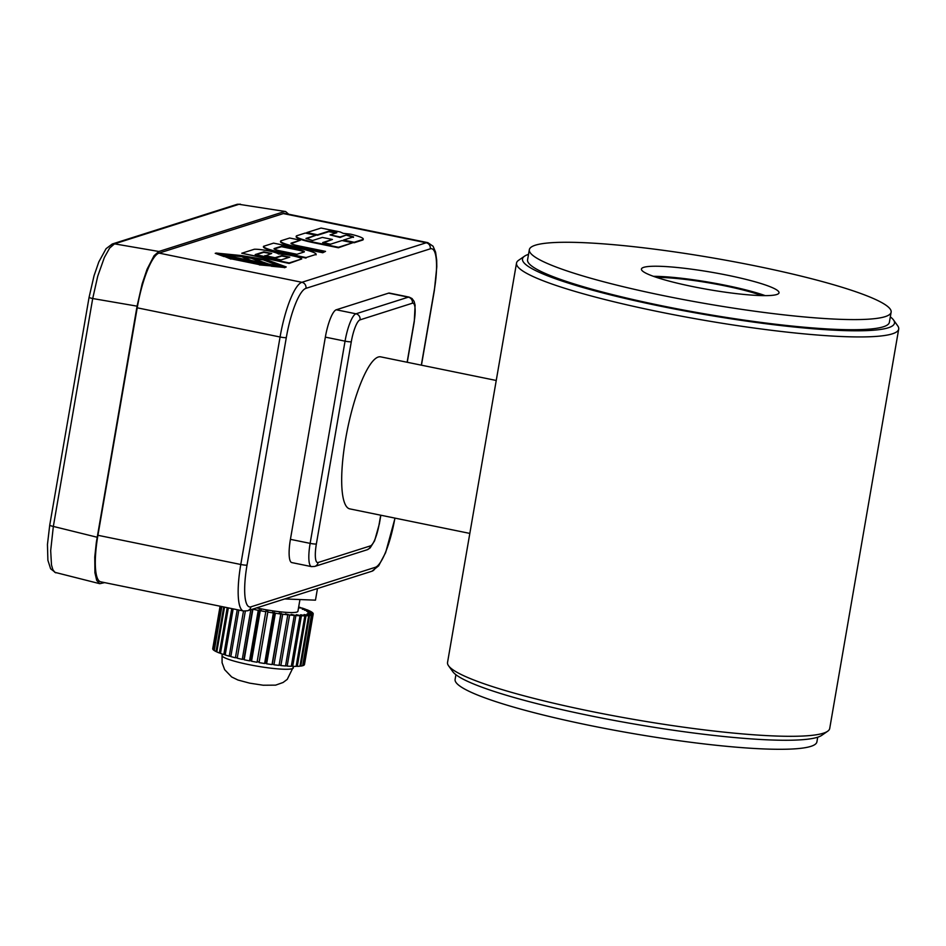 <?xml version="1.0" encoding="UTF-8"?>
<svg xmlns="http://www.w3.org/2000/svg" width="946" height="946" viewBox="0 0 946 946"><rect width="100%" height="100%" fill="white"/><g stroke="black" fill="none" stroke-linecap="round" stroke-linejoin="round"><path stroke-width="1.42" d="M97.166 537.245L53.343 526.425L50.682 550.596L51.486 564.963L52.846 569.622L54.785 572.306L99.779 583.694L96.717 580.454L94.931 572.791L94.766 556.993L96.338 542.377L137.075 306.161L92.708 298.534L97.734 276.185L104.379 257.454L109.653 248.053L114.513 243.855L238.948 204.301L285.645 211.537L238.948 204.301A5.168 4.99 -107.6 0 0 236.677 204.454A5.168 4.99 -107.6 0 0 236.666 204.466L112.243 244.009A5.168 4.99 72.4 0 1 112.243 244.009L112.243 244.009A5.168 4.99 72.4 0 1 114.513 243.855L158.881 251.482L284.143 211.668M104.628 582.618L99.779 583.694M288.636 214.21L285.645 211.537M158.881 251.482L154.068 255.692L147.079 269.22L142.16 283.824L137.075 306.161M241.774 253.244L289.098 263.437L301.75 258.944A13.185 1.655 9.8 0 0 292.799 255.846A13.185 1.655 9.8 0 0 278.396 253.977A13.185 1.655 9.8 0 0 268.132 250.808A13.185 1.655 9.8 0 0 254.332 249.247L241.774 253.244L289.192 262.929L301.75 258.944M289.157 257.336L281.79 256.035L274.979 258.199L264.797 256.13L271.691 253.457L263.816 251.837L255.184 254.58L281.128 259.89L289.76 257.146L281.873 255.538L275.061 257.702L264.88 255.621M271.088 253.646L263.721 252.346L256.106 254.77M316.059 254.864A24.691 3.11 9.8 0 0 316.059 254.841A24.691 3.11 9.8 0 0 316.07 254.805L316.153 254.332A24.691 3.11 9.8 0 0 316.153 254.332A24.691 3.11 9.8 0 0 297.269 247.982L273.56 243.134L263.508 246.327A25.14 3.169 9.8 0 0 282.381 252.712L306.09 257.56L316.141 254.368L306.09 257.56M263.508 246.327L263.426 246.835A25.14 3.169 9.8 0 0 282.298 253.221L306.007 258.069M304.115 252.003A9.389 1.183 9.8 0 0 297.292 249.91L281.53 246.693L274.257 248.999M297.375 249.401L281.612 246.185L274.245 248.526A9.034 1.135 9.8 0 0 274.056 248.703A9.034 1.135 9.8 0 0 281.151 251.068L296.914 254.285L304.104 252.003A9.389 1.183 9.8 0 0 304.375 251.778A9.389 1.183 9.8 0 0 297.375 249.401L297.292 249.91M300.402 240.201L289.689 238.014L281.009 240.769A23.851 3.004 9.8 0 0 280.619 241.195A23.851 3.004 9.8 0 0 299.137 247.391L322.846 252.227L325.53 251.376L297.162 245.582A10.264 1.289 -170.2 0 1 291.001 243.299A10.264 1.289 -170.2 0 1 291.108 243.157L300.402 240.201L291.179 243.607M280.619 241.195L280.524 241.703A23.851 3.004 9.8 0 0 299.054 247.887L322.763 252.736L325.53 251.376M323.591 242.755L332.436 239.468L322.35 237.411L312.594 240.509L305.96 238.439L316.011 235.235L305.286 233.047L296.618 235.802A23.851 3.004 9.8 0 0 296.228 236.228A23.851 3.004 9.8 0 0 314.758 242.424L338.467 247.273L352.716 242.744L341.991 240.544L330.556 244.186L322.681 242.578L332.436 239.468M296.228 236.228L296.145 236.737A23.851 3.004 9.8 0 0 314.663 242.933L338.384 247.769L352.716 242.744M306.48 238.747L316.011 235.235M330.059 234.892L340.063 237.458L346.91 234.797L353.544 236.878L343.493 240.071L354.206 242.259L362.886 239.504A23.851 3.004 9.8 0 0 363.276 239.078A23.851 3.004 9.8 0 0 350.588 234.159L343.268 233.355L340.182 231.959L321.037 228.045L306.788 232.574L317.513 234.762L328.936 231.131L336.823 232.74L330.059 234.892L340.158 236.949L346.91 234.797M306.788 232.574L317.418 235.27L328.853 231.64L335.818 233.059M343.493 240.071L354.123 242.767L362.791 240.012A23.851 3.004 9.8 0 0 363.181 239.586L363.276 239.078M346.827 235.306L353.449 237.387M284.533 267.73L286.248 266.961L267.576 260.067L241.809 255.597L216.066 253.055L252.346 257.974M221.459 254.604L241.963 256.65L250.997 260.422L263.615 263L251.518 258.353L242.093 256.827L249.389 260.304M251.624 258.4L264.726 259.843L284.994 267.363L286.248 266.961M252.334 258.412L255.101 258.483M264.632 260.351L283.079 267.198M254.403 259.133L268.581 264.029L281.187 266.606L263.118 259.807L254.403 259.133M254.687 259.37L266.618 263.828M271.325 266.228L284.569 267.493L215.215 253.327L223.15 255.858L271.916 265.826L284.569 267.493M215.215 253.327L224.025 256.567M259.358 264.904L271.372 265.932L224.084 256.271L229.228 258.234L260.753 264.667L271.372 265.932M224.084 256.271L230.978 259.109M259.405 264.62L231.037 258.814M317.478 588.542L315.467 600.166L284.746 598.936M299.953 599.551L297.919 611.317A31.029 3.902 -170.2 0 1 256.543 607.9M300.024 665.901L300.816 666.079A46.543 5.865 -170.2 0 0 302.673 665.724L311.4 615.172A46.543 5.865 -170.2 0 1 309.543 615.527L304.068 614.569L308.703 615.633L299.977 666.185A46.543 5.865 -170.2 0 1 297.281 666.351L296.193 666.079M308.703 615.633A46.543 5.865 -170.2 0 1 306.007 615.799L300.651 614.746L304.872 615.822L296.145 666.374A46.543 5.865 -170.2 0 1 292.692 666.351L291.344 665.96M304.872 615.822A46.543 5.865 -170.2 0 1 301.419 615.799L296.323 614.675L300.024 615.751L291.285 666.303A46.543 5.865 -170.2 0 1 287.17 666.09L285.609 665.558M300.024 615.751A46.543 5.865 -170.2 0 1 295.897 615.539L291.202 614.368L294.277 615.42L285.538 665.972A46.543 5.865 -170.2 0 1 280.867 665.558L279.153 664.849M294.277 615.42A46.543 5.865 -170.2 0 1 289.606 615.006L285.432 613.848L287.797 614.829L279.07 665.381A46.543 5.865 -170.2 0 1 273.962 664.79L272.141 663.867M287.797 614.829A46.543 5.865 -170.2 0 1 282.7 614.238L279.165 613.103L280.761 614.001L272.022 664.553A46.543 5.865 -170.2 0 1 266.642 663.796L264.738 662.85M280.761 614.001A46.543 5.865 -170.2 0 1 275.369 613.245L272.578 612.168L273.359 612.949L264.62 663.501A46.543 5.865 -170.2 0 1 259.098 662.614L259.157 661.963L257.17 661.621M265.791 611.707L257.052 662.259A46.543 5.865 -170.2 0 1 251.541 661.254L260.268 610.702A46.543 5.865 -170.2 0 0 265.791 611.707L265.85 611.057L267.884 611.412L267.824 612.062L259.098 662.614M260.268 610.702L261.167 610.205L258.258 610.312L249.531 660.864L251.648 660.604M249.531 660.864A46.543 5.865 -170.2 0 1 244.174 659.776L252.901 609.224A46.543 5.865 -170.2 0 0 258.258 610.312M250.832 609.721L242.259 659.362L244.293 659.102M242.259 659.362A46.543 5.865 -170.2 0 1 237.21 658.203L245.333 611.151M243.5 610.998L235.424 657.777L237.304 657.659M235.424 657.777A46.543 5.865 -170.2 0 1 230.824 656.595L238.865 610.04M237.245 609.709L229.228 656.157L230.895 656.169M229.228 656.157A46.543 5.865 -170.2 0 1 225.195 654.975L233.154 608.881M231.77 608.597L223.824 654.549L225.254 654.62M223.824 654.549A46.543 5.865 -170.2 0 1 220.477 653.402L228.341 607.888M227.206 607.663L219.377 653L220.524 653.095M219.377 653A46.543 5.865 -170.2 0 1 216.8 651.924L224.533 607.119M223.705 606.942L216.007 651.546L216.847 651.64M216.007 651.546A46.543 5.865 -170.2 0 1 214.269 650.564L221.861 606.575M221.34 606.469L214.304 650.304M213.784 650.233A46.543 5.865 -170.2 0 1 212.933 649.382L220.383 606.268M220.193 606.232L212.98 649.122M212.791 649.086A46.543 5.865 -170.2 0 1 212.744 648.66L220.087 606.209M298.51 607.876L302.129 608.065A46.543 5.865 -170.2 0 1 305.475 609.212L302.282 609.236L306.575 609.614A46.543 5.865 -170.2 0 1 309.153 610.69L304.47 610.158L309.957 611.069A46.543 5.865 -170.2 0 1 311.695 612.05L306.74 611.364L312.168 612.381A46.543 5.865 -170.2 0 1 313.02 613.233L307.947 612.429L313.161 613.528A46.543 5.865 -170.2 0 1 313.209 613.954L304.47 664.506A46.543 5.865 -170.2 0 1 304.364 664.79L304.222 664.754M313.209 613.954A46.543 5.865 -170.2 0 1 313.091 614.238L307.84 613.54L312.901 614.462L304.174 665.014A46.543 5.865 -170.2 0 1 303.193 665.558L302.72 665.464M306.007 615.799L297.281 666.351M301.419 615.799L292.692 666.351M295.897 615.539L287.17 666.09M289.606 615.006L280.867 665.558M282.7 614.238L273.962 664.79M281.104 613.339L272.365 663.891M275.369 613.245L266.642 663.796M274.588 612.464L265.861 663.016M273.359 612.949A46.543 5.865 -170.2 0 1 267.824 612.062M267.884 611.412L259.157 661.963M259.157 609.815L250.43 660.367M253.918 608.739L252.901 609.224M252.57 609.165L243.962 659.031M298.664 607.013A46.543 5.865 -170.2 0 1 300.757 607.639L300.698 607.994M298.569 607.521L300.757 607.639M313.091 614.238L304.364 664.79M312.901 614.462A46.543 5.865 -170.2 0 1 311.932 615.006L303.193 665.558M311.4 615.172L307.012 614.001L311.932 615.006M309.543 615.527L300.816 666.079M529.334 249.685L527.584 259.795A183.583 23.106 9.8 0 0 662.023 305.818A183.583 23.106 9.8 0 0 889.382 322.29L891.132 312.18A183.583 23.106 9.8 0 0 714.159 258.163A183.583 23.106 9.8 0 0 529.334 249.685A183.583 23.106 9.8 0 0 663.773 295.696A183.583 23.106 9.8 0 0 891.132 312.18M765.219 295.637A69.815 8.786 9.8 0 0 653.497 276.338M692.567 286.555A69.815 8.786 9.8 0 0 779.019 292.811A69.815 8.786 9.8 0 0 711.723 272.271A69.815 8.786 9.8 0 0 641.435 269.054A69.815 8.786 9.8 0 0 692.567 286.555M455.913 674.711L455.109 679.382A183.583 23.106 9.8 0 0 589.547 725.393A183.583 23.106 9.8 0 0 816.906 741.877L817.711 737.206M283.362 213.583A51.711 12.097 -78.5 0 1 284.994 213.465L427.84 242.661A51.711 12.097 101.5 0 0 426.22 242.767L283.362 213.583L159.034 253.102A51.711 12.097 -78.5 0 0 137.217 307.817L97.923 535.294A51.711 12.097 -78.5 0 0 100.666 581.802L243.512 610.998L247.58 610.761A5.168 4.99 -107.6 0 0 250.938 606.835A46.543 10.879 101.5 0 1 247.024 565.081L286.307 337.592A46.543 10.879 101.5 0 1 305.948 288.353L430.276 248.833A46.543 10.879 101.5 0 1 434.202 290.588A5.168 0.65 9.8 0 0 434.368 290.457L436.804 266.748L436.685 260.126L435.598 252.215L433.079 246.232L427.84 242.661M380.706 515.203L379.18 523.989A20.682 4.836 101.5 0 1 370.454 545.877L318.104 562.515A20.682 4.836 101.5 0 1 316.366 543.95A5.168 0.65 -170.2 0 1 310.134 543.371A25.861 6.043 101.5 0 0 311.494 566.619L291.794 562.586A25.861 6.043 -78.5 0 1 290.422 539.338L325.353 337.131A25.861 6.043 -78.5 0 1 336.268 309.78L388.617 293.13A25.861 6.043 -78.5 0 1 389.421 293.083L409.121 297.103A25.861 6.043 101.5 0 0 408.317 297.162L388.617 293.13M469.831 533.414L349.713 508.865A77.572 18.14 -78.5 0 1 347.466 429.236A77.572 18.14 -78.5 0 1 380.765 356.867L496.248 380.469M890.316 316.851A188.751 23.768 -170.2 0 1 893.485 319.937L897.683 325.791A193.918 24.419 -170.2 0 1 898.7 329.102L829.713 728.467A193.918 24.419 -170.2 0 1 827.644 731.258A193.918 24.419 -170.2 0 1 589.547 711.061A193.918 24.419 -170.2 0 1 448.558 665.771A193.918 24.419 -170.2 0 1 447.541 662.448L516.516 263.094A193.918 24.419 -170.2 0 1 518.585 260.304L524.51 256.2A188.751 23.768 -170.2 0 1 528.518 254.356M898.7 329.102A193.918 24.419 -170.2 0 1 658.534 311.695A193.918 24.419 -170.2 0 1 516.516 263.094M827.644 731.258L821.731 735.349A188.751 23.768 -170.2 0 1 589.985 715.696A188.751 23.768 -170.2 0 1 452.756 671.625L448.558 665.771M893.485 319.937A188.751 23.768 -170.2 0 1 660.71 306.232A188.751 23.768 -170.2 0 1 524.51 256.2M761.849 295.601A64.635 8.136 9.8 0 0 656.678 277.438M53.343 526.425L92.708 298.534A5.168 0.65 -170.2 0 1 89.09 297.269L49.724 525.16A5.168 0.65 9.8 0 0 53.343 526.425M293.402 667.805A36.196 4.553 -170.2 0 1 248.573 664.553A36.196 4.553 -170.2 0 1 222.062 655.472L222.085 662.732L224.651 669.673L231.652 676.958L237.954 680.02L249.673 683.154L263.201 685.223L275.641 685.141L283.091 682.48L287.253 679.37L293.65 666.374M434.202 290.588L421.313 365.156M305.948 288.353A5.168 4.99 -107.6 0 0 301.892 282.298L426.22 242.767A5.168 4.99 72.4 0 1 430.276 248.833M394.896 518.101A46.543 10.879 101.5 0 1 375.266 567.316L250.938 606.835M375.266 567.316A5.168 4.99 72.4 0 1 371.908 571.23L378.66 565.814L385.625 552.63L395.038 518.124M247.024 565.081A5.168 0.65 -170.2 0 1 240.781 564.49A51.711 12.097 101.5 0 0 243.512 610.998M159.034 253.102L301.892 282.298A51.711 12.097 101.5 0 0 280.075 337.001L240.781 564.49L97.923 535.294M286.307 337.592A5.168 0.65 9.8 0 1 280.075 337.001L137.217 307.817M290.422 539.338L310.134 543.371L345.054 341.151A5.168 0.65 9.8 0 0 351.297 341.743A20.682 4.836 101.5 0 1 360.024 319.866A5.168 4.99 -107.6 0 0 355.968 313.8A25.861 6.043 101.5 0 0 345.054 341.151L325.353 337.131M360.024 319.866L412.373 303.217A5.168 4.99 72.4 0 0 408.317 297.162L355.968 313.8L336.268 309.78M407.265 362.283L414.277 321.652A5.168 0.65 9.8 0 1 414.112 321.782A20.682 4.836 101.5 0 0 412.373 303.217M414.112 321.782L407.123 362.259M370.454 545.877A5.168 4.99 72.4 0 1 367.095 549.792L370.123 547.959L374.604 540.781L379.358 523.859A5.168 0.65 -170.2 0 1 379.18 523.989M311.494 566.619L314.746 566.429A5.168 4.99 -107.6 0 0 318.104 562.515M316.366 543.95L351.297 341.743M49.724 525.16L47.454 544.447L47.891 560.269L50.635 568.794L55.79 572.827M112.243 244.009L106.07 248.692L98.81 261.936L94.044 275.747L89.09 297.269M240.426 204.17L236.666 204.466M222.31 654.053L222.062 655.472M421.455 365.18L434.368 290.457M247.58 610.761L371.908 571.23M414.277 321.652L415.105 305.132L414.088 301.372L412.054 298.558L409.121 297.103M379.358 523.859L380.848 515.227M314.746 566.429L367.095 549.792"/></g></svg>

